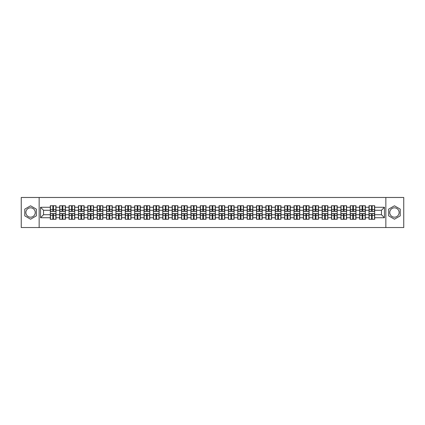 <?xml version="1.0" encoding="UTF-8"?>
<svg xmlns="http://www.w3.org/2000/svg" width="425" height="425" viewBox="0 0 425 425"><rect width="100%" height="100%" fill="white"/><g stroke="black" fill="none" stroke-linecap="round" stroke-linejoin="round"><path stroke-width="0.64" d="M394.437 207.814A4.686 4.686 0 0 0 389.752 212.5A4.686 4.686 0 0 0 394.437 217.186A4.686 4.686 0 0 0 399.123 212.5A4.686 4.686 0 0 0 394.437 207.814M30.563 217.186A4.686 4.686 0 0 1 25.877 212.5A4.686 4.686 0 0 1 30.563 207.814A4.686 4.686 0 0 1 35.248 212.5A4.686 4.686 0 0 1 30.563 217.186M385.847 227.524L403.75 227.524L403.75 197.476L385.847 197.476L385.847 227.524L39.153 227.524L39.153 197.476L21.25 197.476L21.25 227.524L39.153 227.524M385.847 197.476L39.153 197.476M381.459 214.721L381.459 210.279L374.701 210.279L374.701 214.721L381.459 214.721L384.46 217.727L384.46 207.273L374.701 207.273L374.701 205.711L368.99 205.711L368.99 210.279L365.325 210.279L365.325 214.721L368.99 214.721L368.99 210.279M384.46 217.727L374.701 217.727L374.701 219.289L368.99 219.289L368.99 217.727L365.325 217.727L365.325 219.289L359.619 219.289L359.619 217.727L355.953 217.727L355.953 219.289L350.243 219.289L350.243 217.727L346.577 217.727L346.577 219.289L340.871 219.289L340.871 217.727L337.206 217.727L337.206 219.289L331.5 219.289L331.5 217.727L327.834 217.727L327.834 219.289L322.123 219.289L322.123 217.727L318.458 217.727L318.458 219.289L312.752 219.289L312.752 217.727L309.087 217.727L309.087 219.289L303.381 219.289L303.381 217.727L299.715 217.727L299.715 219.289L294.004 219.289L294.004 217.727L290.339 217.727L290.339 219.289L284.633 219.289L284.633 217.727L280.967 217.727L280.967 219.289L275.257 219.289L275.257 217.727L271.591 217.727L271.591 219.289L265.885 219.289L265.885 217.727L262.22 217.727L262.22 219.289L256.514 219.289L256.514 217.727L252.848 217.727L252.848 219.289L247.137 219.289L247.137 217.727L243.472 217.727L243.472 219.289L237.766 219.289L237.766 217.727L234.101 217.727L234.101 219.289L228.395 219.289L228.395 217.727L224.729 217.727L224.729 219.289L219.018 219.289L219.018 217.727L215.353 217.727L215.353 219.289L209.647 219.289L209.647 217.727L205.982 217.727L205.982 219.289L200.271 219.289L200.271 217.727L196.605 217.727L196.605 219.289L190.899 219.289L190.899 217.727L187.234 217.727L187.234 219.289L181.528 219.289L181.528 217.727L177.863 217.727L177.863 219.289L172.152 219.289L172.152 217.727L168.486 217.727L168.486 219.289L162.78 219.289L162.78 217.727L159.115 217.727L159.115 219.289L153.409 219.289L153.409 217.727L149.743 217.727L149.743 219.289L144.032 219.289L144.032 217.727L140.367 217.727L140.367 219.289L134.661 219.289L134.661 217.727L130.996 217.727L130.996 219.289L125.285 219.289L125.285 217.727L121.619 217.727L121.619 219.289L115.913 219.289L115.913 217.727L112.248 217.727L112.248 219.289L106.542 219.289L106.542 217.727L102.877 217.727L102.877 219.289L97.166 219.289L97.166 217.727L93.5 217.727L93.5 219.289L87.794 219.289L87.794 217.727L84.129 217.727L84.129 219.289L78.423 219.289L78.423 217.727L74.757 217.727L74.757 219.289L69.047 219.289L69.047 217.727L65.381 217.727L65.381 219.289L59.675 219.289L59.675 217.727L56.01 217.727L56.01 219.289L50.299 219.289L50.299 217.727L40.54 217.727L40.54 207.273L50.299 207.273L50.299 210.279L43.541 210.279L43.541 214.721L50.299 214.721L50.299 210.279M368.99 207.273L365.325 207.273L365.325 205.711L359.619 205.711L359.619 207.273L355.953 207.273L355.953 205.711L350.243 205.711L350.243 207.273L346.577 207.273L346.577 205.711L340.871 205.711L340.871 207.273L337.206 207.273L337.206 205.711L331.5 205.711L331.5 207.273L327.834 207.273L327.834 205.711L322.123 205.711L322.123 207.273L318.458 207.273L318.458 205.711L312.752 205.711L312.752 207.273L309.087 207.273L309.087 205.711L303.381 205.711L303.381 207.273L299.715 207.273L299.715 205.711L294.004 205.711L294.004 207.273L290.339 207.273L290.339 205.711L284.633 205.711L284.633 207.273L280.967 207.273L280.967 205.711L275.257 205.711L275.257 207.273L271.591 207.273L271.591 205.711L265.885 205.711L265.885 207.273L262.22 207.273L262.22 205.711L256.514 205.711L256.514 207.273L252.848 207.273L252.848 205.711L247.137 205.711L247.137 207.273L243.472 207.273L243.472 205.711L237.766 205.711L237.766 207.273L234.101 207.273L234.101 205.711L228.395 205.711L228.395 207.273L224.729 207.273L224.729 205.711L219.018 205.711L219.018 207.273L215.353 207.273L215.353 205.711L209.647 205.711L209.647 207.273L205.982 207.273L205.982 205.711L200.271 205.711L200.271 207.273L196.605 207.273L196.605 205.711L190.899 205.711L190.899 207.273L187.234 207.273L187.234 205.711L181.528 205.711L181.528 207.273L177.863 207.273L177.863 205.711L172.152 205.711L172.152 207.273L168.486 207.273L168.486 205.711L162.78 205.711L162.78 207.273L159.115 207.273L159.115 205.711L153.409 205.711L153.409 207.273L149.743 207.273L149.743 205.711L144.032 205.711L144.032 207.273L140.367 207.273L140.367 205.711L134.661 205.711L134.661 207.273L130.996 207.273L130.996 205.711L125.285 205.711L125.285 207.273L121.619 207.273L121.619 205.711L115.913 205.711L115.913 207.273L112.248 207.273L112.248 205.711L106.542 205.711L106.542 207.273L102.877 207.273L102.877 205.711L97.166 205.711L97.166 207.273L93.5 207.273L93.5 205.711L87.794 205.711L87.794 207.273L84.129 207.273L84.129 205.711L78.423 205.711L78.423 207.273L74.757 207.273L74.757 205.711L69.047 205.711L69.047 207.273L65.381 207.273L65.381 205.711L59.675 205.711L59.675 207.273L56.01 207.273L56.01 205.711L50.299 205.711L50.299 207.273M368.99 214.721L368.99 217.727M365.325 214.721L365.325 217.727M365.325 207.273L365.325 210.279M355.953 214.721L359.619 214.721L359.619 210.279L355.953 210.279L355.953 217.727M359.619 214.721L359.619 217.727M359.619 207.273L359.619 210.279M355.953 207.273L355.953 210.279M346.577 214.721L350.243 214.721L350.243 210.279L346.577 210.279L346.577 217.727M350.243 214.721L350.243 217.727M350.243 207.273L350.243 210.279M346.577 207.273L346.577 210.279M337.206 214.721L340.871 214.721L340.871 210.279L337.206 210.279L337.206 217.727M340.871 214.721L340.871 217.727M340.871 207.273L340.871 210.279M337.206 207.273L337.206 210.279M327.834 214.721L331.5 214.721L331.5 210.279L327.834 210.279L327.834 217.727M331.5 214.721L331.5 217.727M331.5 207.273L331.5 210.279M327.834 207.273L327.834 210.279M318.458 214.721L322.123 214.721L322.123 210.279L318.458 210.279L318.458 217.727M322.123 214.721L322.123 217.727M322.123 207.273L322.123 210.279M318.458 207.273L318.458 210.279M309.087 214.721L312.752 214.721L312.752 210.279L309.087 210.279L309.087 217.727M312.752 214.721L312.752 217.727M312.752 207.273L312.752 210.279M309.087 207.273L309.087 210.279M299.715 214.721L303.381 214.721L303.381 210.279L299.715 210.279L299.715 217.727M303.381 214.721L303.381 217.727M303.381 207.273L303.381 210.279M299.715 207.273L299.715 210.279M290.339 214.721L294.004 214.721L294.004 210.279L290.339 210.279L290.339 217.727M294.004 214.721L294.004 217.727M294.004 207.273L294.004 210.279M290.339 207.273L290.339 210.279M280.967 214.721L284.633 214.721L284.633 210.279L280.967 210.279L280.967 217.727M284.633 214.721L284.633 217.727M284.633 207.273L284.633 210.279M280.967 207.273L280.967 210.279M271.591 214.721L275.257 214.721L275.257 210.279L271.591 210.279L271.591 217.727M275.257 214.721L275.257 217.727M275.257 207.273L275.257 210.279M271.591 207.273L271.591 210.279M262.22 214.721L265.885 214.721L265.885 210.279L262.22 210.279L262.22 217.727M265.885 214.721L265.885 217.727M265.885 207.273L265.885 210.279M262.22 207.273L262.22 210.279M252.848 214.721L256.514 214.721L256.514 210.279L252.848 210.279L252.848 217.727M256.514 214.721L256.514 217.727M256.514 207.273L256.514 210.279M252.848 207.273L252.848 210.279M243.472 214.721L247.137 214.721L247.137 210.279L243.472 210.279L243.472 217.727M247.137 214.721L247.137 217.727M247.137 207.273L247.137 210.279M243.472 207.273L243.472 210.279M234.101 214.721L237.766 214.721L237.766 210.279L234.101 210.279L234.101 217.727M237.766 214.721L237.766 217.727M237.766 207.273L237.766 210.279M234.101 207.273L234.101 210.279M224.729 214.721L228.395 214.721L228.395 210.279L224.729 210.279L224.729 217.727M228.395 214.721L228.395 217.727M228.395 207.273L228.395 210.279M224.729 207.273L224.729 210.279M215.353 214.721L219.018 214.721L219.018 210.279L215.353 210.279L215.353 217.727M219.018 214.721L219.018 217.727M219.018 207.273L219.018 210.279M215.353 207.273L215.353 210.279M205.982 214.721L209.647 214.721L209.647 210.279L205.982 210.279L205.982 217.727M209.647 214.721L209.647 217.727M209.647 207.273L209.647 210.279M205.982 207.273L205.982 210.279M196.605 214.721L200.271 214.721L200.271 210.279L196.605 210.279L196.605 217.727M200.271 214.721L200.271 217.727M200.271 207.273L200.271 210.279M196.605 207.273L196.605 210.279M187.234 214.721L190.899 214.721L190.899 210.279L187.234 210.279L187.234 217.727M190.899 214.721L190.899 217.727M190.899 207.273L190.899 210.279M187.234 207.273L187.234 210.279M177.863 214.721L181.528 214.721L181.528 210.279L177.863 210.279L177.863 217.727M181.528 214.721L181.528 217.727M181.528 207.273L181.528 210.279M177.863 207.273L177.863 210.279M168.486 214.721L172.152 214.721L172.152 210.279L168.486 210.279L168.486 217.727M172.152 214.721L172.152 217.727M172.152 207.273L172.152 210.279M168.486 207.273L168.486 210.279M159.115 214.721L162.78 214.721L162.78 210.279L159.115 210.279L159.115 217.727M162.78 214.721L162.78 217.727M162.78 207.273L162.78 210.279M159.115 207.273L159.115 210.279M149.743 214.721L153.409 214.721L153.409 210.279L149.743 210.279L149.743 217.727M153.409 214.721L153.409 217.727M153.409 207.273L153.409 210.279M149.743 207.273L149.743 210.279M140.367 214.721L144.032 214.721L144.032 210.279L140.367 210.279L140.367 217.727M144.032 214.721L144.032 217.727M144.032 207.273L144.032 210.279M140.367 207.273L140.367 210.279M130.996 214.721L134.661 214.721L134.661 210.279L130.996 210.279L130.996 217.727M134.661 214.721L134.661 217.727M134.661 207.273L134.661 210.279M130.996 207.273L130.996 210.279M121.619 214.721L125.285 214.721L125.285 210.279L121.619 210.279L121.619 217.727M125.285 214.721L125.285 217.727M125.285 207.273L125.285 210.279M121.619 207.273L121.619 210.279M112.248 214.721L115.913 214.721L115.913 210.279L112.248 210.279L112.248 217.727M115.913 214.721L115.913 217.727M115.913 207.273L115.913 210.279M112.248 207.273L112.248 210.279M102.877 214.721L106.542 214.721L106.542 210.279L102.877 210.279L102.877 217.727M106.542 214.721L106.542 217.727M106.542 207.273L106.542 210.279M102.877 207.273L102.877 210.279M93.5 214.721L97.166 214.721L97.166 210.279L93.5 210.279L93.5 217.727M97.166 214.721L97.166 217.727M97.166 207.273L97.166 210.279M93.5 207.273L93.5 210.279M84.129 214.721L87.794 214.721L87.794 210.279L84.129 210.279L84.129 217.727M87.794 214.721L87.794 217.727M87.794 207.273L87.794 210.279M84.129 207.273L84.129 210.279M74.757 214.721L78.423 214.721L78.423 210.279L74.757 210.279L74.757 217.727M78.423 214.721L78.423 217.727M78.423 207.273L78.423 210.279M74.757 207.273L74.757 210.279M65.381 214.721L69.047 214.721L69.047 210.279L65.381 210.279L65.381 217.727M69.047 214.721L69.047 217.727M69.047 207.273L69.047 210.279M65.381 207.273L65.381 210.279M56.01 214.721L59.675 214.721L59.675 210.279L56.01 210.279L56.01 217.727M59.675 214.721L59.675 217.727M59.675 207.273L59.675 210.279M56.01 207.273L56.01 210.279M50.299 214.721L50.299 217.727M43.541 214.721L40.54 217.727M40.54 207.273L43.541 210.279M374.701 214.721L374.701 217.727M374.701 207.273L374.701 210.279M384.46 207.273L381.459 210.279M30.563 205.806L24.767 209.153L24.767 215.847L30.563 219.194L36.359 215.847L36.359 209.153L30.563 205.806M388.641 215.847L394.437 219.194L400.233 215.847L400.233 209.153L394.437 205.806L388.641 209.153L388.641 215.847M55.829 205.711L55.829 211.48L53.518 211.48L53.518 205.711M52.796 205.711L52.796 211.48L50.479 211.48L50.479 205.711M52.796 206.492L53.518 206.492M53.518 208.712L52.796 208.712M50.479 219.289L50.479 213.52L52.796 213.52L52.796 219.289M53.518 219.289L53.518 213.52L55.829 213.52L55.829 219.289M53.518 218.508L52.796 218.508M52.796 216.288L53.518 216.288M65.2 205.711L65.2 211.48L62.889 211.48L62.889 205.711M62.167 205.711L62.167 211.48L59.856 211.48L59.856 205.711M62.167 206.492L62.889 206.492M62.889 208.712L62.167 208.712M74.577 205.711L74.577 211.48L72.261 211.48L72.261 205.711M71.543 205.711L71.543 211.48L69.227 211.48L69.227 205.711M71.543 206.492L72.261 206.492M72.261 208.712L71.543 208.712M83.948 205.711L83.948 211.48L81.637 211.48L81.637 205.711M80.915 205.711L80.915 211.48L78.598 211.48L78.598 205.711M80.915 206.492L81.637 206.492M81.637 208.712L80.915 208.712M93.319 205.711L93.319 211.48L91.008 211.48L91.008 205.711M90.286 205.711L90.286 211.48L87.975 211.48L87.975 205.711M90.286 206.492L91.008 206.492M91.008 208.712L90.286 208.712M102.696 205.711L102.696 211.48L100.38 211.48L100.38 205.711M99.662 205.711L99.662 211.48L97.346 211.48L97.346 205.711M99.662 206.492L100.38 206.492M100.38 208.712L99.662 208.712M59.856 219.289L59.856 213.52L62.167 213.52L62.167 219.289M62.889 219.289L62.889 213.52L65.2 213.52L65.2 219.289M62.889 218.508L62.167 218.508M62.167 216.288L62.889 216.288M69.227 219.289L69.227 213.52L71.543 213.52L71.543 219.289M72.261 219.289L72.261 213.52L74.577 213.52L74.577 219.289M72.261 218.508L71.543 218.508M71.543 216.288L72.261 216.288M78.598 219.289L78.598 213.52L80.915 213.52L80.915 219.289M81.637 219.289L81.637 213.52L83.948 213.52L83.948 219.289M81.637 218.508L80.915 218.508M80.915 216.288L81.637 216.288M87.975 219.289L87.975 213.52L90.286 213.52L90.286 219.289M91.008 219.289L91.008 213.52L93.319 213.52L93.319 219.289M91.008 218.508L90.286 218.508M90.286 216.288L91.008 216.288M97.346 219.289L97.346 213.52L99.662 213.52L99.662 219.289M100.38 219.289L100.38 213.52L102.696 213.52L102.696 219.289M100.38 218.508L99.662 218.508M99.662 216.288L100.38 216.288M112.067 205.711L112.067 211.48L109.756 211.48L109.756 205.711M109.034 205.711L109.034 211.48L106.723 211.48L106.723 205.711M109.034 206.492L109.756 206.492M109.756 208.712L109.034 208.712M106.723 219.289L106.723 213.52L109.034 213.52L109.034 219.289M109.756 219.289L109.756 213.52L112.067 213.52L112.067 219.289M109.756 218.508L109.034 218.508M109.034 216.288L109.756 216.288M121.444 205.711L121.444 211.48L119.127 211.48L119.127 205.711M118.405 205.711L118.405 211.48L116.094 211.48L116.094 205.711M118.405 206.492L119.127 206.492M119.127 208.712L118.405 208.712M116.094 219.289L116.094 213.52L118.405 213.52L118.405 219.289M119.127 219.289L119.127 213.52L121.444 213.52L121.444 219.289M119.127 218.508L118.405 218.508M118.405 216.288L119.127 216.288M130.815 205.711L130.815 211.48L128.504 211.48L128.504 205.711M127.782 205.711L127.782 211.48L125.465 211.48L125.465 205.711M127.782 206.492L128.504 206.492M128.504 208.712L127.782 208.712M125.465 219.289L125.465 213.52L127.782 213.52L127.782 219.289M128.504 219.289L128.504 213.52L130.815 213.52L130.815 219.289M128.504 218.508L127.782 218.508M127.782 216.288L128.504 216.288M140.186 205.711L140.186 211.48L137.875 211.48L137.875 205.711M137.153 205.711L137.153 211.48L134.842 211.48L134.842 205.711M137.153 206.492L137.875 206.492M137.875 208.712L137.153 208.712M134.842 219.289L134.842 213.52L137.153 213.52L137.153 219.289M137.875 219.289L137.875 213.52L140.186 213.52L140.186 219.289M137.875 218.508L137.153 218.508M137.153 216.288L137.875 216.288M149.563 205.711L149.563 211.48L147.247 211.48L147.247 205.711M146.529 205.711L146.529 211.48L144.213 211.48L144.213 205.711M146.529 206.492L147.247 206.492M147.247 208.712L146.529 208.712M144.213 219.289L144.213 213.52L146.529 213.52L146.529 219.289M147.247 219.289L147.247 213.52L149.563 213.52L149.563 219.289M147.247 218.508L146.529 218.508M146.529 216.288L147.247 216.288M158.934 205.711L158.934 211.48L156.623 211.48L156.623 205.711M155.901 205.711L155.901 211.48L153.584 211.48L153.584 205.711M155.901 206.492L156.623 206.492M156.623 208.712L155.901 208.712M153.584 219.289L153.584 213.52L155.901 213.52L155.901 219.289M156.623 219.289L156.623 213.52L158.934 213.52L158.934 219.289M156.623 218.508L155.901 218.508M155.901 216.288L156.623 216.288M168.305 205.711L168.305 211.48L165.994 211.48L165.994 205.711M165.272 205.711L165.272 211.48L162.961 211.48L162.961 205.711M165.272 206.492L165.994 206.492M165.994 208.712L165.272 208.712M162.961 219.289L162.961 213.52L165.272 213.52L165.272 219.289M165.994 219.289L165.994 213.52L168.305 213.52L168.305 219.289M165.994 218.508L165.272 218.508M165.272 216.288L165.994 216.288M177.682 205.711L177.682 211.48L175.366 211.48L175.366 205.711M174.648 205.711L174.648 211.48L172.332 211.48L172.332 205.711M174.648 206.492L175.366 206.492M175.366 208.712L174.648 208.712M172.332 219.289L172.332 213.52L174.648 213.52L174.648 219.289M175.366 219.289L175.366 213.52L177.682 213.52L177.682 219.289M175.366 218.508L174.648 218.508M174.648 216.288L175.366 216.288M187.053 205.711L187.053 211.48L184.742 211.48L184.742 205.711M184.02 205.711L184.02 211.48L181.709 211.48L181.709 205.711M184.02 206.492L184.742 206.492M184.742 208.712L184.02 208.712M181.709 219.289L181.709 213.52L184.02 213.52L184.02 219.289M184.742 219.289L184.742 213.52L187.053 213.52L187.053 219.289M184.742 218.508L184.02 218.508M184.02 216.288L184.742 216.288M196.43 205.711L196.43 211.48L194.113 211.48L194.113 205.711M193.391 205.711L193.391 211.48L191.08 211.48L191.08 205.711M193.391 206.492L194.113 206.492M194.113 208.712L193.391 208.712M191.08 219.289L191.08 213.52L193.391 213.52L193.391 219.289M194.113 219.289L194.113 213.52L196.43 213.52L196.43 219.289M194.113 218.508L193.391 218.508M193.391 216.288L194.113 216.288M205.801 205.711L205.801 211.48L203.485 211.48L203.485 205.711M202.768 205.711L202.768 211.48L200.451 211.48L200.451 205.711M202.768 206.492L203.485 206.492M203.485 208.712L202.768 208.712M200.451 219.289L200.451 213.52L202.768 213.52L202.768 219.289M203.485 219.289L203.485 213.52L205.801 213.52L205.801 219.289M203.485 218.508L202.768 218.508M202.768 216.288L203.485 216.288M215.172 205.711L215.172 211.48L212.861 211.48L212.861 205.711M212.139 205.711L212.139 211.48L209.828 211.48L209.828 205.711M212.139 206.492L212.861 206.492M212.861 208.712L212.139 208.712M209.828 219.289L209.828 213.52L212.139 213.52L212.139 219.289M212.861 219.289L212.861 213.52L215.172 213.52L215.172 219.289M212.861 218.508L212.139 218.508M212.139 216.288L212.861 216.288M224.549 205.711L224.549 211.48L222.232 211.48L222.232 205.711M221.515 205.711L221.515 211.48L219.199 211.48L219.199 205.711M221.515 206.492L222.232 206.492M222.232 208.712L221.515 208.712M219.199 219.289L219.199 213.52L221.515 213.52L221.515 219.289M222.232 219.289L222.232 213.52L224.549 213.52L224.549 219.289M222.232 218.508L221.515 218.508M221.515 216.288L222.232 216.288M233.92 205.711L233.92 211.48L231.609 211.48L231.609 205.711M230.887 205.711L230.887 211.48L228.57 211.48L228.57 205.711M230.887 206.492L231.609 206.492M231.609 208.712L230.887 208.712M228.57 219.289L228.57 213.52L230.887 213.52L230.887 219.289M231.609 219.289L231.609 213.52L233.92 213.52L233.92 219.289M231.609 218.508L230.887 218.508M230.887 216.288L231.609 216.288M243.291 205.711L243.291 211.48L240.98 211.48L240.98 205.711M240.258 205.711L240.258 211.48L237.947 211.48L237.947 205.711M240.258 206.492L240.98 206.492M240.98 208.712L240.258 208.712M237.947 219.289L237.947 213.52L240.258 213.52L240.258 219.289M240.98 219.289L240.98 213.52L243.291 213.52L243.291 219.289M240.98 218.508L240.258 218.508M240.258 216.288L240.98 216.288M252.668 205.711L252.668 211.48L250.352 211.48L250.352 205.711M249.634 205.711L249.634 211.48L247.318 211.48L247.318 205.711M249.634 206.492L250.352 206.492M250.352 208.712L249.634 208.712M247.318 219.289L247.318 213.52L249.634 213.52L249.634 219.289M250.352 219.289L250.352 213.52L252.668 213.52L252.668 219.289M250.352 218.508L249.634 218.508M249.634 216.288L250.352 216.288M262.039 205.711L262.039 211.48L259.728 211.48L259.728 205.711M259.006 205.711L259.006 211.48L256.695 211.48L256.695 205.711M259.006 206.492L259.728 206.492M259.728 208.712L259.006 208.712M256.695 219.289L256.695 213.52L259.006 213.52L259.006 219.289M259.728 219.289L259.728 213.52L262.039 213.52L262.039 219.289M259.728 218.508L259.006 218.508M259.006 216.288L259.728 216.288M271.416 205.711L271.416 211.48L269.099 211.48L269.099 205.711M268.377 205.711L268.377 211.48L266.066 211.48L266.066 205.711M268.377 206.492L269.099 206.492M269.099 208.712L268.377 208.712M266.066 219.289L266.066 213.52L268.377 213.52L268.377 219.289M269.099 219.289L269.099 213.52L271.416 213.52L271.416 219.289M269.099 218.508L268.377 218.508M268.377 216.288L269.099 216.288M280.787 205.711L280.787 211.48L278.471 211.48L278.471 205.711M277.753 205.711L277.753 211.48L275.437 211.48L275.437 205.711M277.753 206.492L278.471 206.492M278.471 208.712L277.753 208.712M275.437 219.289L275.437 213.52L277.753 213.52L277.753 219.289M278.471 219.289L278.471 213.52L280.787 213.52L280.787 219.289M278.471 218.508L277.753 218.508M277.753 216.288L278.471 216.288M290.158 205.711L290.158 211.48L287.847 211.48L287.847 205.711M287.125 205.711L287.125 211.48L284.814 211.48L284.814 205.711M287.125 206.492L287.847 206.492M287.847 208.712L287.125 208.712M284.814 219.289L284.814 213.52L287.125 213.52L287.125 219.289M287.847 219.289L287.847 213.52L290.158 213.52L290.158 219.289M287.847 218.508L287.125 218.508M287.125 216.288L287.847 216.288M299.535 205.711L299.535 211.48L297.218 211.48L297.218 205.711M296.496 205.711L296.496 211.48L294.185 211.48L294.185 205.711M296.496 206.492L297.218 206.492M297.218 208.712L296.496 208.712M294.185 219.289L294.185 213.52L296.496 213.52L296.496 219.289M297.218 219.289L297.218 213.52L299.535 213.52L299.535 219.289M297.218 218.508L296.496 218.508M296.496 216.288L297.218 216.288M308.906 205.711L308.906 211.48L306.595 211.48L306.595 205.711M305.873 205.711L305.873 211.48L303.556 211.48L303.556 205.711M305.873 206.492L306.595 206.492M306.595 208.712L305.873 208.712M303.556 219.289L303.556 213.52L305.873 213.52L305.873 219.289M306.595 219.289L306.595 213.52L308.906 213.52L308.906 219.289M306.595 218.508L305.873 218.508M305.873 216.288L306.595 216.288M318.277 205.711L318.277 211.48L315.966 211.48L315.966 205.711M315.244 205.711L315.244 211.48L312.933 211.48L312.933 205.711M315.244 206.492L315.966 206.492M315.966 208.712L315.244 208.712M312.933 219.289L312.933 213.52L315.244 213.52L315.244 219.289M315.966 219.289L315.966 213.52L318.277 213.52L318.277 219.289M315.966 218.508L315.244 218.508M315.244 216.288L315.966 216.288M327.654 205.711L327.654 211.48L325.337 211.48L325.337 205.711M324.62 205.711L324.62 211.48L322.304 211.48L322.304 205.711M324.62 206.492L325.337 206.492M325.337 208.712L324.62 208.712M322.304 219.289L322.304 213.52L324.62 213.52L324.62 219.289M325.337 219.289L325.337 213.52L327.654 213.52L327.654 219.289M325.337 218.508L324.62 218.508M324.62 216.288L325.337 216.288M337.025 205.711L337.025 211.48L334.714 211.48L334.714 205.711M333.992 205.711L333.992 211.48L331.681 211.48L331.681 205.711M333.992 206.492L334.714 206.492M334.714 208.712L333.992 208.712M331.681 219.289L331.681 213.52L333.992 213.52L333.992 219.289M334.714 219.289L334.714 213.52L337.025 213.52L337.025 219.289M334.714 218.508L333.992 218.508M333.992 216.288L334.714 216.288M346.402 205.711L346.402 211.48L344.085 211.48L344.085 205.711M343.363 205.711L343.363 211.48L341.052 211.48L341.052 205.711M343.363 206.492L344.085 206.492M344.085 208.712L343.363 208.712M341.052 219.289L341.052 213.52L343.363 213.52L343.363 219.289M344.085 219.289L344.085 213.52L346.402 213.52L346.402 219.289M344.085 218.508L343.363 218.508M343.363 216.288L344.085 216.288M355.773 205.711L355.773 211.48L353.457 211.48L353.457 205.711M352.739 205.711L352.739 211.48L350.423 211.48L350.423 205.711M352.739 206.492L353.457 206.492M353.457 208.712L352.739 208.712M350.423 219.289L350.423 213.52L352.739 213.52L352.739 219.289M353.457 219.289L353.457 213.52L355.773 213.52L355.773 219.289M353.457 218.508L352.739 218.508M352.739 216.288L353.457 216.288M365.144 205.711L365.144 211.48L362.833 211.48L362.833 205.711M362.111 205.711L362.111 211.48L359.8 211.48L359.8 205.711M362.111 206.492L362.833 206.492M362.833 208.712L362.111 208.712M359.8 219.289L359.8 213.52L362.111 213.52L362.111 219.289M362.833 219.289L362.833 213.52L365.144 213.52L365.144 219.289M362.833 218.508L362.111 218.508M362.111 216.288L362.833 216.288M374.521 205.711L374.521 211.48L372.204 211.48L372.204 205.711M371.482 205.711L371.482 211.48L369.171 211.48L369.171 205.711M371.482 206.492L372.204 206.492M372.204 208.712L371.482 208.712M369.171 219.289L369.171 213.52L371.482 213.52L371.482 219.289M372.204 219.289L372.204 213.52L374.521 213.52L374.521 219.289M372.204 218.508L371.482 218.508M371.482 216.288L372.204 216.288M52.796 209.626L50.479 209.626M52.796 211.4L50.479 211.4M55.829 209.626L53.518 209.626M55.829 211.4L53.518 211.4M53.518 215.374L55.829 215.374M53.518 213.6L55.829 213.6M50.479 215.374L52.796 215.374M50.479 213.6L52.796 213.6M62.167 209.626L59.856 209.626M62.167 211.4L59.856 211.4M65.2 209.626L62.889 209.626M65.2 211.4L62.889 211.4M71.543 209.626L69.227 209.626M71.543 211.4L69.227 211.4M74.577 209.626L72.261 209.626M74.577 211.4L72.261 211.4M80.915 209.626L78.598 209.626M80.915 211.4L78.598 211.4M83.948 209.626L81.637 209.626M83.948 211.4L81.637 211.4M90.286 209.626L87.975 209.626M90.286 211.4L87.975 211.4M93.319 209.626L91.008 209.626M93.319 211.4L91.008 211.4M99.662 209.626L97.346 209.626M99.662 211.4L97.346 211.4M102.696 209.626L100.38 209.626M102.696 211.4L100.38 211.4M62.889 215.374L65.2 215.374M62.889 213.6L65.2 213.6M59.856 215.374L62.167 215.374M59.856 213.6L62.167 213.6M72.261 215.374L74.577 215.374M72.261 213.6L74.577 213.6M69.227 215.374L71.543 215.374M69.227 213.6L71.543 213.6M81.637 215.374L83.948 215.374M81.637 213.6L83.948 213.6M78.598 215.374L80.915 215.374M78.598 213.6L80.915 213.6M91.008 215.374L93.319 215.374M91.008 213.6L93.319 213.6M87.975 215.374L90.286 215.374M87.975 213.6L90.286 213.6M100.38 215.374L102.696 215.374M100.38 213.6L102.696 213.6M97.346 215.374L99.662 215.374M97.346 213.6L99.662 213.6M109.034 209.626L106.723 209.626M109.034 211.4L106.723 211.4M112.067 209.626L109.756 209.626M112.067 211.4L109.756 211.4M109.756 215.374L112.067 215.374M109.756 213.6L112.067 213.6M106.723 215.374L109.034 215.374M106.723 213.6L109.034 213.6M118.405 209.626L116.094 209.626M118.405 211.4L116.094 211.4M121.444 209.626L119.127 209.626M121.444 211.4L119.127 211.4M119.127 215.374L121.444 215.374M119.127 213.6L121.444 213.6M116.094 215.374L118.405 215.374M116.094 213.6L118.405 213.6M127.782 209.626L125.465 209.626M127.782 211.4L125.465 211.4M130.815 209.626L128.504 209.626M130.815 211.4L128.504 211.4M128.504 215.374L130.815 215.374M128.504 213.6L130.815 213.6M125.465 215.374L127.782 215.374M125.465 213.6L127.782 213.6M137.153 209.626L134.842 209.626M137.153 211.4L134.842 211.4M140.186 209.626L137.875 209.626M140.186 211.4L137.875 211.4M137.875 215.374L140.186 215.374M137.875 213.6L140.186 213.6M134.842 215.374L137.153 215.374M134.842 213.6L137.153 213.6M146.529 209.626L144.213 209.626M146.529 211.4L144.213 211.4M149.563 209.626L147.247 209.626M149.563 211.4L147.247 211.4M147.247 215.374L149.563 215.374M147.247 213.6L149.563 213.6M144.213 215.374L146.529 215.374M144.213 213.6L146.529 213.6M155.901 209.626L153.584 209.626M155.901 211.4L153.584 211.4M158.934 209.626L156.623 209.626M158.934 211.4L156.623 211.4M156.623 215.374L158.934 215.374M156.623 213.6L158.934 213.6M153.584 215.374L155.901 215.374M153.584 213.6L155.901 213.6M165.272 209.626L162.961 209.626M165.272 211.4L162.961 211.4M168.305 209.626L165.994 209.626M168.305 211.4L165.994 211.4M165.994 215.374L168.305 215.374M165.994 213.6L168.305 213.6M162.961 215.374L165.272 215.374M162.961 213.6L165.272 213.6M174.648 209.626L172.332 209.626M174.648 211.4L172.332 211.4M177.682 209.626L175.366 209.626M177.682 211.4L175.366 211.4M175.366 215.374L177.682 215.374M175.366 213.6L177.682 213.6M172.332 215.374L174.648 215.374M172.332 213.6L174.648 213.6M184.02 209.626L181.709 209.626M184.02 211.4L181.709 211.4M187.053 209.626L184.742 209.626M187.053 211.4L184.742 211.4M184.742 215.374L187.053 215.374M184.742 213.6L187.053 213.6M181.709 215.374L184.02 215.374M181.709 213.6L184.02 213.6M193.391 209.626L191.08 209.626M193.391 211.4L191.08 211.4M196.43 209.626L194.113 209.626M196.43 211.4L194.113 211.4M194.113 215.374L196.43 215.374M194.113 213.6L196.43 213.6M191.08 215.374L193.391 215.374M191.08 213.6L193.391 213.6M202.768 209.626L200.451 209.626M202.768 211.4L200.451 211.4M205.801 209.626L203.485 209.626M205.801 211.4L203.485 211.4M203.485 215.374L205.801 215.374M203.485 213.6L205.801 213.6M200.451 215.374L202.768 215.374M200.451 213.6L202.768 213.6M212.139 209.626L209.828 209.626M212.139 211.4L209.828 211.4M215.172 209.626L212.861 209.626M215.172 211.4L212.861 211.4M212.861 215.374L215.172 215.374M212.861 213.6L215.172 213.6M209.828 215.374L212.139 215.374M209.828 213.6L212.139 213.6M221.515 209.626L219.199 209.626M221.515 211.4L219.199 211.4M224.549 209.626L222.232 209.626M224.549 211.4L222.232 211.4M222.232 215.374L224.549 215.374M222.232 213.6L224.549 213.6M219.199 215.374L221.515 215.374M219.199 213.6L221.515 213.6M230.887 209.626L228.57 209.626M230.887 211.4L228.57 211.4M233.92 209.626L231.609 209.626M233.92 211.4L231.609 211.4M231.609 215.374L233.92 215.374M231.609 213.6L233.92 213.6M228.57 215.374L230.887 215.374M228.57 213.6L230.887 213.6M240.258 209.626L237.947 209.626M240.258 211.4L237.947 211.4M243.291 209.626L240.98 209.626M243.291 211.4L240.98 211.4M240.98 215.374L243.291 215.374M240.98 213.6L243.291 213.6M237.947 215.374L240.258 215.374M237.947 213.6L240.258 213.6M249.634 209.626L247.318 209.626M249.634 211.4L247.318 211.4M252.668 209.626L250.352 209.626M252.668 211.4L250.352 211.4M250.352 215.374L252.668 215.374M250.352 213.6L252.668 213.6M247.318 215.374L249.634 215.374M247.318 213.6L249.634 213.6M259.006 209.626L256.695 209.626M259.006 211.4L256.695 211.4M262.039 209.626L259.728 209.626M262.039 211.4L259.728 211.4M259.728 215.374L262.039 215.374M259.728 213.6L262.039 213.6M256.695 215.374L259.006 215.374M256.695 213.6L259.006 213.6M268.377 209.626L266.066 209.626M268.377 211.4L266.066 211.4M271.416 209.626L269.099 209.626M271.416 211.4L269.099 211.4M269.099 215.374L271.416 215.374M269.099 213.6L271.416 213.6M266.066 215.374L268.377 215.374M266.066 213.6L268.377 213.6M277.753 209.626L275.437 209.626M277.753 211.4L275.437 211.4M280.787 209.626L278.471 209.626M280.787 211.4L278.471 211.4M278.471 215.374L280.787 215.374M278.471 213.6L280.787 213.6M275.437 215.374L277.753 215.374M275.437 213.6L277.753 213.6M287.125 209.626L284.814 209.626M287.125 211.4L284.814 211.4M290.158 209.626L287.847 209.626M290.158 211.4L287.847 211.4M287.847 215.374L290.158 215.374M287.847 213.6L290.158 213.6M284.814 215.374L287.125 215.374M284.814 213.6L287.125 213.6M296.496 209.626L294.185 209.626M296.496 211.4L294.185 211.4M299.535 209.626L297.218 209.626M299.535 211.4L297.218 211.4M297.218 215.374L299.535 215.374M297.218 213.6L299.535 213.6M294.185 215.374L296.496 215.374M294.185 213.6L296.496 213.6M305.873 209.626L303.556 209.626M305.873 211.4L303.556 211.4M308.906 209.626L306.595 209.626M308.906 211.4L306.595 211.4M306.595 215.374L308.906 215.374M306.595 213.6L308.906 213.6M303.556 215.374L305.873 215.374M303.556 213.6L305.873 213.6M315.244 209.626L312.933 209.626M315.244 211.4L312.933 211.4M318.277 209.626L315.966 209.626M318.277 211.4L315.966 211.4M315.966 215.374L318.277 215.374M315.966 213.6L318.277 213.6M312.933 215.374L315.244 215.374M312.933 213.6L315.244 213.6M324.62 209.626L322.304 209.626M324.62 211.4L322.304 211.4M327.654 209.626L325.337 209.626M327.654 211.4L325.337 211.4M325.337 215.374L327.654 215.374M325.337 213.6L327.654 213.6M322.304 215.374L324.62 215.374M322.304 213.6L324.62 213.6M333.992 209.626L331.681 209.626M333.992 211.4L331.681 211.4M337.025 209.626L334.714 209.626M337.025 211.4L334.714 211.4M334.714 215.374L337.025 215.374M334.714 213.6L337.025 213.6M331.681 215.374L333.992 215.374M331.681 213.6L333.992 213.6M343.363 209.626L341.052 209.626M343.363 211.4L341.052 211.4M346.402 209.626L344.085 209.626M346.402 211.4L344.085 211.4M344.085 215.374L346.402 215.374M344.085 213.6L346.402 213.6M341.052 215.374L343.363 215.374M341.052 213.6L343.363 213.6M352.739 209.626L350.423 209.626M352.739 211.4L350.423 211.4M355.773 209.626L353.457 209.626M355.773 211.4L353.457 211.4M353.457 215.374L355.773 215.374M353.457 213.6L355.773 213.6M350.423 215.374L352.739 215.374M350.423 213.6L352.739 213.6M362.111 209.626L359.8 209.626M362.111 211.4L359.8 211.4M365.144 209.626L362.833 209.626M365.144 211.4L362.833 211.4M362.833 215.374L365.144 215.374M362.833 213.6L365.144 213.6M359.8 215.374L362.111 215.374M359.8 213.6L362.111 213.6M371.482 209.626L369.171 209.626M371.482 211.4L369.171 211.4M374.521 209.626L372.204 209.626M374.521 211.4L372.204 211.4M372.204 215.374L374.521 215.374M372.204 213.6L374.521 213.6M369.171 215.374L371.482 215.374M369.171 213.6L371.482 213.6"/></g></svg>
